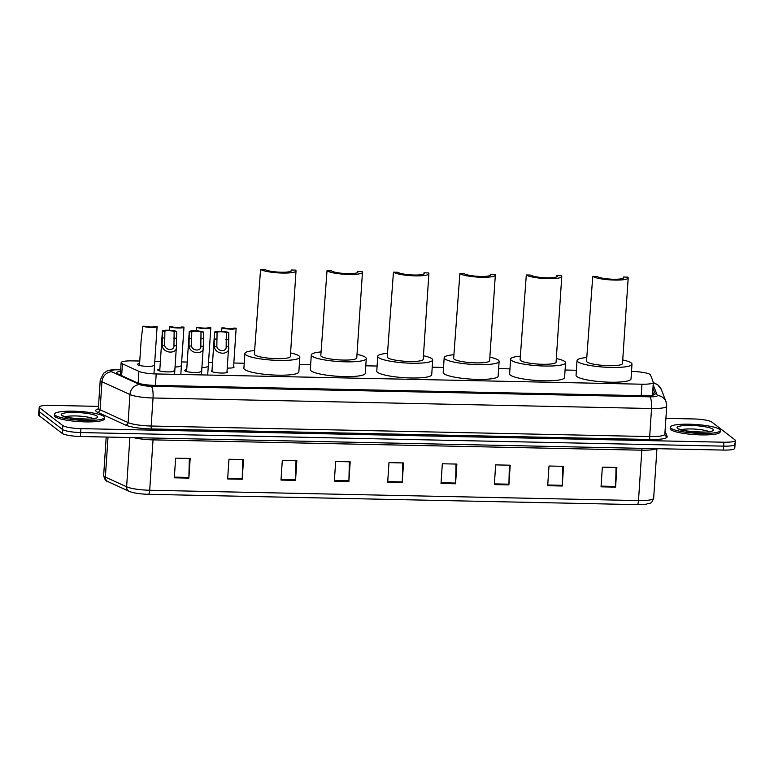 <?xml version="1.0" encoding="UTF-8"?>
<svg xmlns="http://www.w3.org/2000/svg" width="774" height="774" viewBox="0 0 774 774"><rect width="100%" height="100%" fill="white"/><g stroke="black" fill="none" stroke-linecap="round" stroke-linejoin="round"><path stroke-width="1.16" d="M226.995 371.578A8.011 1.393 -176.2 0 1 227.237 371.723A8.011 1.393 -176.2 0 1 227.469 372.091A8.011 1.393 -176.2 0 1 220.397 373.01A8.011 1.393 -176.2 0 1 211.718 371.394A8.011 1.393 -176.2 0 1 211.476 371.027A8.011 1.393 -176.2 0 1 212.008 370.582M200.601 371.53A8.011 1.393 -176.2 0 1 193.529 372.439A8.011 1.393 -176.2 0 1 184.851 370.833A8.011 1.393 -176.2 0 1 184.618 370.465A8.011 1.393 -176.2 0 1 186.727 369.672M173.734 370.959A8.011 1.393 -176.2 0 1 166.671 371.868A8.011 1.393 -176.2 0 1 157.983 370.262A8.011 1.393 -176.2 0 1 157.751 369.895A8.011 1.393 -176.2 0 1 159.86 369.101M233.593 366.615A8.011 1.393 -176.2 0 1 233.825 366.77A8.011 1.393 -176.2 0 1 234.067 367.137A8.011 1.393 -176.2 0 1 227.237 368.056M207.2 366.566A8.011 1.393 -176.2 0 1 201.917 367.524M180.332 365.996A8.011 1.393 -176.2 0 1 175.059 366.953M153.475 365.434A8.011 1.393 -176.2 0 1 146.402 366.344A8.011 1.393 -176.2 0 1 137.714 364.738A8.011 1.393 -176.2 0 1 137.482 364.37A8.011 1.393 -176.2 0 1 139.591 363.577M139.765 361.032L132.509 360.877A15.025 2.612 3.8 0 0 121.141 362.658A15.025 2.612 3.8 0 0 122.427 363.828L138.894 371.356A15.025 2.612 3.8 0 0 156.203 373.948L641.965 384.214A15.025 2.612 3.8 0 0 653.343 382.433A15.025 2.612 3.8 0 0 653.304 382.23L650.518 374.984A15.025 2.612 3.8 0 0 650.112 374.51A15.025 2.612 3.8 0 0 631.961 371.433L631.516 371.423M576.398 370.262L565.078 370.02M509.96 368.859L498.649 368.618M443.531 367.457L432.211 367.215M377.093 366.044L365.783 365.812M310.664 364.641L299.344 364.409M244.226 363.238L233.835 363.025M212.54 362.571L208.525 362.484M187.231 362.038L181.658 361.922M160.363 361.468L154.79 361.352M665.901 418.366L693.591 418.947A15.025 2.612 -176.2 0 1 711.751 422.024L734.855 439.748A15.025 2.612 -176.2 0 1 735.3 440.435A15.025 2.612 -176.2 0 1 723.922 442.215L80.931 428.632A15.025 2.612 -176.2 0 1 62.771 425.555L39.668 407.83A15.025 2.612 -176.2 0 1 39.222 407.134A15.025 2.612 -176.2 0 1 50.6 405.363L98.492 406.379M735.3 440.435L735.039 444.373A15.025 2.612 -176.2 0 1 723.661 446.143L80.67 432.56A15.025 2.612 -176.2 0 1 62.51 429.483L39.406 411.758A15.025 2.612 -176.2 0 1 38.961 411.071A15.025 2.612 -176.2 0 0 39.406 411.758L62.51 429.483A15.025 2.612 -176.2 0 0 80.67 432.56L723.661 446.143A15.025 2.612 -176.2 0 0 735.039 444.373A15.025 2.612 -176.2 0 0 734.594 443.686M120.56 371.297A15.025 2.612 3.8 0 0 116.661 372.768A15.025 2.612 3.8 0 0 117.948 373.948L137.298 382.791A15.025 2.612 3.8 0 0 154.607 385.384L643.804 395.717A15.025 2.612 3.8 0 0 655.181 393.947A15.025 2.612 3.8 0 0 655.152 393.734L652.966 388.064M652.705 392.002L653.827 394.914M637.312 504.638L148.511 494.315A16.418 2.854 -176.2 0 1 131.396 492.138L129.094 491.297A5.012 4.48 -65.4 0 1 126.617 486.798A20.027 3.473 3.8 0 0 149.692 490.252L638.492 500.575A5.012 1.238 91.2 0 1 637.312 504.638A16.418 2.854 -176.2 0 0 646.3 504.193C650.653 502.413 651.011 504.938 653.653 498.214L656.942 448.678M735.039 444.373L734.778 448.31A15.025 2.612 -176.2 0 1 723.4 450.081L80.409 436.497A15.025 2.612 -176.2 0 1 62.249 433.421L39.145 415.696A15.025 2.612 -176.2 0 1 38.7 415.009L39.222 407.134M280.991 480.074L282.307 460.385L296.848 460.694L295.542 480.373L280.991 480.074M227.653 478.942L228.959 459.263L243.51 459.572L242.204 479.251L227.653 478.942M174.314 477.819L175.621 458.14L190.172 458.44L188.866 478.119L174.314 477.819M441.016 483.45L442.322 463.771L456.873 464.081L455.567 483.76L441.016 483.45M494.354 484.572L495.66 464.893L510.211 465.203L508.905 484.882L494.354 484.572M547.692 485.704L549.008 466.025L563.549 466.335L562.243 486.014L547.692 485.704M601.04 486.827L602.346 467.148L616.888 467.457L615.582 487.136L601.04 486.827M334.339 481.196L335.645 461.517L350.187 461.826L348.881 481.505L334.339 481.196M387.677 482.318L388.983 462.639L403.535 462.949L402.219 482.628L387.677 482.318M402.683 462.929L402.257 481.931A4.005 0.997 91.2 0 1 402.219 482.628M349.345 461.807L348.91 480.809A4.005 0.997 91.2 0 1 348.881 481.505M616.046 467.438L615.611 486.44A4.005 0.997 91.2 0 1 615.582 487.136M562.708 466.316L562.272 485.317A4.005 0.997 91.2 0 1 562.243 486.014M509.36 465.184L508.934 484.185A4.005 0.997 91.2 0 1 508.905 484.882M456.021 464.061L455.596 483.063A4.005 0.997 91.2 0 1 455.567 483.76M189.32 458.421L188.895 477.432A4.005 0.997 91.2 0 1 188.866 478.119M242.659 459.553L242.233 478.555A4.005 0.997 91.2 0 1 242.204 479.251M295.997 460.675L295.571 479.687A4.005 0.997 91.2 0 1 295.542 480.373M671.029 428.303A25.039 4.344 -176.2 0 1 670.303 427.161A25.039 4.344 -176.2 0 1 692.391 424.307A25.039 4.344 -176.2 0 1 719.52 429.328A25.039 4.344 -176.2 0 1 720.255 430.479A25.039 4.344 -176.2 0 1 698.167 433.334A25.039 4.344 -176.2 0 1 671.029 428.303M720.255 430.479L720.159 431.95A25.039 4.344 -176.2 0 1 698.071 434.804A25.039 4.344 -176.2 0 1 670.932 429.783A25.039 4.344 -176.2 0 1 670.197 428.632L670.303 427.161M628.188 277.943A18.025 3.135 -176.2 0 0 627.656 277.121L623.293 277.024A13.516 2.351 -176.2 0 1 623.689 277.643A13.516 2.351 -176.2 0 1 611.76 279.182A13.516 2.351 -176.2 0 1 597.112 276.473L592.749 276.376L586.528 361.158A18.025 3.135 3.8 0 0 587.06 361.99A18.025 3.135 3.8 0 0 606.593 365.609A18.025 3.135 3.8 0 0 622.499 363.548L628.188 277.943A18.025 3.135 -176.2 0 1 612.282 279.994A18.025 3.135 -176.2 0 1 592.749 276.376M623.293 277.024L623.215 278.205M622.741 359.939A27.535 4.779 -176.2 0 1 631.187 362.919A27.535 4.779 -176.2 0 1 631.99 364.177A27.535 4.779 -176.2 0 1 607.696 367.321A27.535 4.779 -176.2 0 1 577.849 361.797A27.535 4.779 -176.2 0 1 577.036 360.529A27.535 4.779 -176.2 0 1 586.769 357.549M631.99 364.177L631.013 378.941A27.535 4.779 -176.2 0 1 606.71 382.085A27.535 4.779 -176.2 0 1 576.862 376.551A27.535 4.779 -176.2 0 1 576.059 375.293L577.036 360.529M561.76 276.541A18.025 3.135 -176.2 0 0 561.227 275.708L556.864 275.621A13.516 2.351 -176.2 0 1 557.261 276.241A13.516 2.351 -176.2 0 1 545.331 277.779A13.516 2.351 -176.2 0 1 530.674 275.07L526.31 274.973L520.099 359.755A18.025 3.135 3.8 0 0 520.631 360.587A18.025 3.135 3.8 0 0 540.165 364.206A18.025 3.135 3.8 0 0 556.071 362.145L561.76 276.541A18.025 3.135 -176.2 0 1 545.854 278.592A18.025 3.135 -176.2 0 1 526.31 274.973M556.864 275.621L556.787 276.802M556.312 358.536A27.535 4.779 -176.2 0 1 564.759 361.516A27.535 4.779 -176.2 0 1 565.562 362.774A27.535 4.779 -176.2 0 1 541.258 365.918A27.535 4.779 -176.2 0 1 511.411 360.394A27.535 4.779 -176.2 0 1 510.608 359.126A27.535 4.779 -176.2 0 1 520.341 356.146M565.562 362.774L564.585 377.538A27.535 4.779 -176.2 0 1 540.281 380.673A27.535 4.779 -176.2 0 1 510.434 375.148A27.535 4.779 -176.2 0 1 509.631 373.89L510.608 359.126M495.321 275.138A18.025 3.135 -176.2 0 0 494.789 274.306L490.426 274.219A13.516 2.351 -176.2 0 1 490.822 274.838A13.516 2.351 -176.2 0 1 478.893 276.376A13.516 2.351 -176.2 0 1 464.245 273.667L459.882 273.57L453.661 358.352A18.025 3.135 3.8 0 0 454.193 359.184A18.025 3.135 3.8 0 0 473.727 362.803A18.025 3.135 3.8 0 0 489.632 360.742L495.321 275.138A18.025 3.135 -176.2 0 1 479.416 277.189A18.025 3.135 -176.2 0 1 459.882 273.57M490.426 274.219L490.348 275.399M489.874 357.133A27.535 4.779 -176.2 0 1 498.321 360.113A27.535 4.779 -176.2 0 1 499.124 361.371A27.535 4.779 -176.2 0 1 474.83 364.515A27.535 4.779 -176.2 0 1 444.982 358.981A27.535 4.779 -176.2 0 1 444.17 357.723A27.535 4.779 -176.2 0 1 453.903 354.744M499.124 361.371L498.146 376.135A27.535 4.779 -176.2 0 1 473.843 379.27A27.535 4.779 -176.2 0 1 444.005 373.745A27.535 4.779 -176.2 0 1 443.192 372.488L444.17 357.723M428.893 273.735A18.025 3.135 -176.2 0 0 428.361 272.903L423.997 272.816A13.516 2.351 -176.2 0 1 424.394 273.435A13.516 2.351 -176.2 0 1 412.465 274.973A13.516 2.351 -176.2 0 1 397.807 272.264L393.444 272.167L387.232 356.949A18.025 3.135 3.8 0 0 387.764 357.781A18.025 3.135 3.8 0 0 407.298 361.4A18.025 3.135 3.8 0 0 423.204 359.339L428.893 273.735A18.025 3.135 -176.2 0 1 412.987 275.786A18.025 3.135 -176.2 0 1 393.444 272.167M423.997 272.816L423.92 273.996M423.446 355.73A27.535 4.779 -176.2 0 1 431.892 358.71A27.535 4.779 -176.2 0 1 432.695 359.968A27.535 4.779 -176.2 0 1 408.391 363.112A27.535 4.779 -176.2 0 1 378.544 357.578A27.535 4.779 -176.2 0 1 377.741 356.321A27.535 4.779 -176.2 0 1 387.474 353.341M432.695 359.968L431.718 374.732A27.535 4.779 -176.2 0 1 407.414 377.867A27.535 4.779 -176.2 0 1 377.567 372.342A27.535 4.779 -176.2 0 1 376.764 371.085L377.741 356.321M362.455 272.332A18.025 3.135 -176.2 0 0 361.932 271.5L357.559 271.413A13.516 2.351 -176.2 0 1 357.956 272.032A13.516 2.351 -176.2 0 1 346.026 273.57A13.516 2.351 -176.2 0 1 331.378 270.861L327.015 270.765L320.804 355.547A18.025 3.135 3.8 0 0 321.326 356.379A18.025 3.135 3.8 0 0 340.86 359.987A18.025 3.135 3.8 0 0 356.766 357.936L362.455 272.332A18.025 3.135 -176.2 0 1 346.549 274.383A18.025 3.135 -176.2 0 1 327.015 270.765M357.559 271.413L357.482 272.593M357.007 354.328A27.535 4.779 -176.2 0 1 365.454 357.307A27.535 4.779 -176.2 0 1 366.266 358.565A27.535 4.779 -176.2 0 1 341.963 361.71A27.535 4.779 -176.2 0 1 312.116 356.175A27.535 4.779 -176.2 0 1 311.303 354.918A27.535 4.779 -176.2 0 1 321.036 351.938M366.266 358.565L365.28 373.329A27.535 4.779 -176.2 0 1 340.986 376.464A27.535 4.779 -176.2 0 1 311.138 370.94A27.535 4.779 -176.2 0 1 310.326 369.682L311.303 354.918M296.026 270.929A18.025 3.135 -176.2 0 0 295.494 270.097L291.13 270.01A13.516 2.351 -176.2 0 1 291.527 270.629A13.516 2.351 -176.2 0 1 279.598 272.167A13.516 2.351 -176.2 0 1 264.95 269.458L260.577 269.362L254.365 354.144A18.025 3.135 3.8 0 0 254.898 354.966A18.025 3.135 3.8 0 0 274.431 358.585A18.025 3.135 3.8 0 0 290.337 356.533L296.026 270.929A18.025 3.135 -176.2 0 1 280.12 272.98A18.025 3.135 -176.2 0 1 260.577 269.362M291.13 270.01L291.053 271.19M290.579 352.925A27.535 4.779 -176.2 0 1 299.025 355.905A27.535 4.779 -176.2 0 1 299.828 357.162A27.535 4.779 -176.2 0 1 275.525 360.307A27.535 4.779 -176.2 0 1 245.677 354.773A27.535 4.779 -176.2 0 1 244.874 353.515A27.535 4.779 -176.2 0 1 254.607 350.535M299.828 357.162L298.851 371.926A27.535 4.779 -176.2 0 1 274.547 375.061A27.535 4.779 -176.2 0 1 244.7 369.537A27.535 4.779 -176.2 0 1 243.897 368.279L244.874 353.515M55.196 415.299A25.039 4.344 -176.2 0 1 54.461 414.148A25.039 4.344 -176.2 0 1 76.549 411.294A25.039 4.344 -176.2 0 1 103.687 416.315A25.039 4.344 -176.2 0 1 104.422 417.467A25.039 4.344 -176.2 0 1 82.325 420.321A25.039 4.344 -176.2 0 1 55.196 415.299M104.422 417.467L104.326 418.937A25.039 4.344 -176.2 0 1 82.228 421.791A25.039 4.344 -176.2 0 1 55.099 416.77A25.039 4.344 -176.2 0 1 54.364 415.628L54.461 414.148M221.886 327.857A7.508 1.306 3.8 0 0 230.265 329.114A7.508 1.306 3.8 0 0 236.147 328.234A7.508 1.306 3.8 0 0 236.138 328.157L233.642 328.108A5.012 0.871 3.8 0 1 229.859 328.66A5.012 0.871 3.8 0 1 224.383 327.915L221.886 327.857L221.654 331.359M196.577 327.325A7.508 1.306 3.8 0 0 204.946 328.582A7.508 1.306 3.8 0 0 210.828 327.692A7.508 1.306 3.8 0 0 210.828 327.625L208.322 327.576A5.012 0.871 3.8 0 1 204.539 328.118A5.012 0.871 3.8 0 1 199.073 327.383L196.577 327.325L196.344 330.827M169.709 326.754A7.508 1.306 3.8 0 0 178.088 328.012A7.508 1.306 3.8 0 0 183.97 327.131A7.508 1.306 3.8 0 0 183.96 327.063L181.464 327.005A5.012 0.871 3.8 0 1 177.681 327.557A5.012 0.871 3.8 0 1 172.205 326.812L169.709 326.754L169.477 330.256M142.842 326.193L145.348 326.241A5.012 0.871 3.8 0 0 150.814 326.986A5.012 0.871 3.8 0 0 154.597 326.435L157.103 326.493A7.508 1.306 3.8 0 1 157.103 326.56A7.508 1.306 3.8 0 1 151.22 327.441A7.508 1.306 3.8 0 1 142.842 326.193L141.178 339.728L139.465 365.434M228.823 332.568L228.63 346.81C230.517 355.527 215.075 355.198 214.35 346.51L214.562 332.269A7.508 1.306 3.8 0 1 214.562 332.191A7.508 1.306 3.8 0 1 220.445 331.311A7.508 1.306 3.8 0 1 228.823 332.568L226.318 332.51A5.012 0.871 3.8 0 0 220.851 331.765A5.012 0.871 3.8 0 0 217.068 332.317L216.846 346.568C217.794 351.754 226.743 351.947 226.134 346.762L226.153 346.558M226.937 372.546L228.63 346.81L226.134 346.762L226.318 332.51M217.068 332.317L214.562 332.269M203.504 332.036L203.32 346.278C205.207 354.995 189.765 354.666 189.04 345.978L189.253 331.727A7.508 1.306 3.8 0 1 189.253 331.659A7.508 1.306 3.8 0 1 195.135 330.779A7.508 1.306 3.8 0 1 203.504 332.036L201.008 331.978A5.012 0.871 3.8 0 0 195.541 331.233A5.012 0.871 3.8 0 0 191.758 331.785L191.526 346.026C192.474 351.222 201.433 351.415 200.824 346.23L200.843 346.026M201.433 374.906L203.32 346.278L200.824 346.23L201.008 331.978M191.758 331.785L189.253 331.727M176.646 331.466L176.453 345.707C178.339 354.424 162.898 354.095 162.172 345.407L162.395 331.166A7.508 1.306 3.8 0 1 162.385 331.098A7.508 1.306 3.8 0 1 168.268 330.208A7.508 1.306 3.8 0 1 176.646 331.466L174.14 331.407A5.012 0.871 3.8 0 0 168.674 330.672A5.012 0.871 3.8 0 0 164.891 331.214L164.668 345.465C165.617 350.651 174.566 350.845 173.957 345.659L173.976 345.456M174.566 374.335L176.453 345.707L173.957 345.659L174.14 331.407M164.891 331.214L162.395 331.166M641.201 395.659L641.965 384.214M155.439 385.404L156.203 373.948M138.111 383.12L138.894 371.356M121.644 375.632L122.427 363.828M120.657 369.856L118.47 369.808A10.014 1.742 3.8 0 0 111.175 371.452A10.014 1.742 3.8 0 0 111.737 371.772L139.736 384.572A10.014 1.742 3.8 0 0 151.278 386.303L649.783 396.83A10.014 1.742 3.8 0 0 657.349 395.504L653.188 384.717M664.847 434.195L666.714 406.156A20.027 3.473 -176.2 0 1 651.544 408.517L153.029 397.991A20.027 3.473 -176.2 0 1 129.955 394.537L101.955 381.737A20.027 3.473 -176.2 0 1 100.823 381.089A20.027 3.473 -176.2 0 1 100.233 380.169L98.375 408.208A20.027 3.473 3.8 0 0 98.966 409.127A20.027 3.473 3.8 0 0 100.088 409.775L128.087 422.575A20.027 3.473 3.8 0 0 151.172 426.029L649.676 436.565A20.027 3.473 3.8 0 0 664.847 434.195L664.953 434.949A2.506 2.457 158.9 0 0 667.13 436.507A22.533 3.909 -176.2 0 1 650.112 439.487L151.607 428.951A22.533 3.909 -176.2 0 1 125.64 425.071L97.65 412.271A22.533 3.909 -176.2 0 1 98.172 408.924M97.65 412.271A2.506 2.245 114.6 0 0 100.088 409.775L101.955 381.737A10.014 8.969 -65.4 0 1 111.737 371.772M665.05 431.108L667.13 436.507M723.922 442.215L723.4 450.081M39.668 407.83L39.145 415.696M62.771 425.555L62.249 433.421M80.931 428.632L80.409 436.497M649.783 396.83A10.014 2.486 91.2 0 1 651.544 408.517L649.676 436.565A2.506 0.619 -88.8 0 0 650.112 439.487M139.736 384.572A10.014 8.969 -65.4 0 0 129.955 394.537L128.087 422.575A2.506 2.245 114.6 0 1 125.64 425.071M151.278 386.303A10.014 2.486 91.2 0 1 153.029 397.991L151.172 426.029A2.506 0.619 -88.8 0 0 151.607 428.951M657.349 395.504A10.014 9.83 -21.1 0 1 666.037 401.754L661.296 389.438A10.014 9.83 -21.1 0 0 653.285 383.256M120.667 369.691L118.025 369.633A10.014 2.486 91.2 0 1 118.47 369.808M148.511 494.315A5.012 1.238 -88.8 0 0 149.692 490.252L153.039 439.874A20.027 3.473 -176.2 0 1 133.641 437.62M656.304 448.668A20.027 3.473 -176.2 0 1 641.83 450.197L638.492 500.575A20.027 3.473 3.8 0 0 653.653 498.214M129.094 491.297L107.857 481.583A5.012 4.48 -65.4 0 1 105.37 477.084L126.617 486.798L129.887 437.542M107.857 481.583C106.096 481.66 104.693 479.648 103.648 475.517A20.027 3.473 3.8 0 0 105.37 477.084L108.021 437.087M642.052 448.369A5.012 1.238 91.2 0 0 641.83 450.197L153.039 439.874A5.012 1.238 91.2 0 1 153.262 438.036M387.726 481.631L402.257 481.931M441.064 482.753L455.596 483.063M494.402 483.885L508.934 484.185M547.74 485.008L562.272 485.317M601.079 486.14L615.611 486.44M334.378 480.499L348.91 480.809M281.039 479.377L295.571 479.687M227.701 478.245L242.233 478.555M174.363 477.123L188.895 477.432M681.159 429.793A15.257 2.651 -176.2 0 1 695.255 429.125A15.257 2.651 -176.2 0 1 709.148 431.65M677.589 428.438A18.266 3.173 -176.2 0 1 690.892 425.448A18.266 3.173 -176.2 0 1 712.97 429.193A18.266 3.173 -176.2 0 1 699.667 432.182A18.266 3.173 -176.2 0 1 677.589 428.438M65.316 416.789A15.257 2.651 -176.2 0 1 79.422 416.112A15.257 2.651 -176.2 0 1 93.306 418.647M61.756 415.435A18.266 3.173 -176.2 0 1 75.049 412.436A18.266 3.173 -176.2 0 1 97.127 416.18A18.266 3.173 -176.2 0 1 83.834 419.179A18.266 3.173 -176.2 0 1 61.756 415.435M216.846 346.568L214.35 346.51M216.623 339.07L214.117 339.012M228.369 339.312L225.873 339.264M191.526 346.026L189.04 345.978M191.304 338.528L188.808 338.48M203.059 338.78L200.563 338.731M164.668 345.465L162.172 345.407M164.446 337.967L161.94 337.909M176.191 338.209L173.695 338.161M652.492 395.233L653.343 382.433M120.318 375.032L121.141 362.658M661.296 389.438L657.774 384.775L653.333 382.54M98.753 408.953L97.872 409.311L98.375 408.208M666.714 406.156L666.037 401.754M118.025 369.633C112.095 369.662 108.418 370.136 107.005 371.036L103.581 373.203L100.233 380.169M103.648 475.517L106.202 437.049M710.793 431.486L711.171 431.128C713.976 433.459 676.147 430.954 679.224 429.009L679.224 429.009M94.96 418.473L95.328 418.124C98.134 420.456 60.314 417.941 63.381 416.006L63.381 416.006M236.147 328.234L233.535 367.582M210.828 327.692L207.684 375.042M183.97 327.131L180.826 374.471M157.103 326.56L153.958 373.871M214.562 332.191L211.95 371.549M189.253 331.659L186.602 371.53M162.385 331.098L159.734 370.959"/></g></svg>
